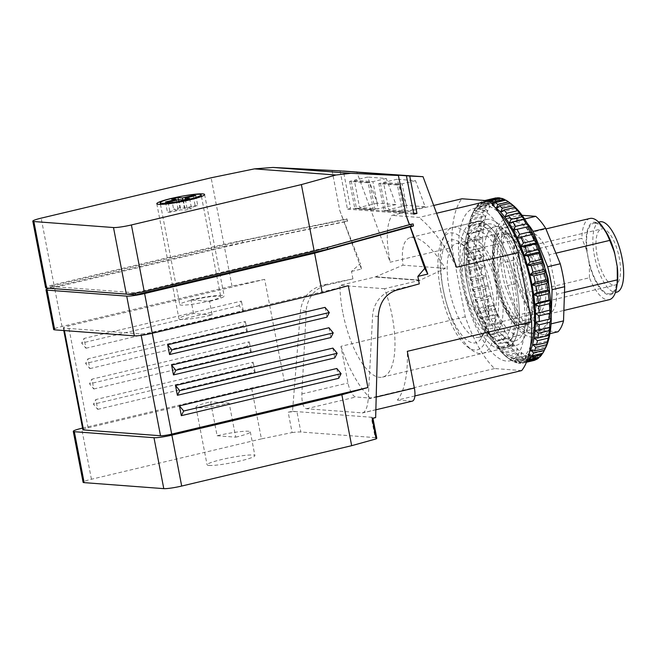 <?xml version="1.0" encoding="UTF-8"?>
<svg xmlns="http://www.w3.org/2000/svg" width="656" height="656" viewBox="0 0 656 656"><rect width="100%" height="100%" fill="white"/><g stroke="black" fill="none" stroke-linecap="round" stroke-linejoin="round"><path stroke-width="0.49" stroke-dasharray="3.28 2.46" d="M342.768 312.338A64.69 23.747 76.6 0 1 339.939 285.36L375.568 276.898A64.69 23.747 76.6 0 1 375.568 276.791L402.981 265.188C401.103 248.878 403.612 239.645 410.517 237.48C420.16 236.431 431.763 246.73 445.334 268.378L420.102 280.145A64.69 23.747 76.6 0 1 420.143 280.26L384.506 288.722A64.69 23.747 76.6 0 1 392.14 316.061A64.69 23.747 76.6 0 1 382.399 377.143A64.69 23.747 76.6 0 1 342.768 312.338M467.105 282.818A64.69 23.747 76.6 0 1 476.846 221.736A64.69 23.747 76.6 0 1 516.477 286.541A64.69 23.747 76.6 0 1 506.735 347.614A64.69 23.747 76.6 0 1 467.105 282.818M193.586 313.527L190.97 299.948L192.298 300.046A20.869 2.255 -10.9 0 0 179.769 304.589A20.869 2.255 -10.9 0 0 208.223 301.243L209.551 301.342L212.167 314.929A24.346 2.632 169.1 0 1 180.843 319.456A24.346 2.632 169.1 0 1 178.965 318.832A24.346 2.632 169.1 0 1 193.586 313.527L212.167 314.929M235.709 437.158A24.346 2.632 -10.9 0 0 250.321 431.853A24.346 2.632 -10.9 0 0 248.452 431.23A24.346 2.632 -10.9 0 0 217.12 435.756L210.584 401.808A24.346 2.632 -10.9 0 0 195.972 407.114A24.346 2.632 -10.9 0 0 197.841 407.737A24.346 2.632 -10.9 0 0 229.165 403.202L235.709 437.158L217.12 435.756M208.961 465.457A24.346 2.632 -10.9 0 0 235.971 461.898A24.346 2.632 -10.9 0 0 254.897 455.625A24.346 2.632 -10.9 0 0 253.027 454.993A24.346 2.632 -10.9 0 0 226.008 458.552A24.346 2.632 -10.9 0 0 207.083 464.833A24.346 2.632 -10.9 0 0 208.961 465.457M190.97 299.948A24.346 2.632 169.1 0 1 222.294 295.413A24.346 2.632 169.1 0 1 224.172 296.045A24.346 2.632 169.1 0 1 209.551 301.342M97.703 409.36L255.086 371.985L250.83 366.835L253.2 362.186L95.817 399.561L97.703 409.36L93.439 404.211L95.817 399.561M250.83 366.835L93.439 404.211M93.783 388.992L251.166 351.616L246.902 346.466L249.28 341.809L91.889 379.184L93.783 388.992L89.519 383.834L91.889 379.184M246.902 346.466L89.519 383.834M89.856 368.615L247.246 331.239L242.982 326.089L245.352 321.44L87.97 358.816L89.856 368.615L85.592 363.465L87.97 358.816M242.982 326.089L85.592 363.465M85.936 348.246L243.319 310.87L239.055 305.721L241.433 301.071L84.05 338.439L85.936 348.246L81.672 343.096L84.05 338.439M239.055 305.721L81.672 343.096M336.815 368.492L338.709 378.291M332.895 348.115L334.781 357.922M328.976 327.746L330.862 337.545M325.048 307.369L326.934 317.176M243.319 310.87L241.433 301.071M247.246 331.239L245.352 321.44M251.166 351.616L249.28 341.809M229.165 403.202L210.584 401.808M255.086 371.985L253.2 362.186M192.298 300.046L208.223 301.243A20.869 2.255 169.1 0 0 220.752 296.701A20.869 2.255 169.1 0 0 192.298 300.046M82.869 429.713A8.692 0.943 169.1 0 1 88.093 427.819L284.286 381.234L264.671 279.366L68.478 325.958A8.692 0.943 -10.9 0 0 63.255 327.852A8.692 0.943 -10.9 0 0 63.927 328.082L140.909 333.879A8.692 0.943 -10.9 0 0 152.094 332.264L348.287 285.672M264.671 279.366L231.986 286.09L62.008 326.458A13.915 1.501 -10.9 0 0 53.661 329.492M82.558 428.097L251.601 387.958L284.286 381.234M231.986 286.09L224.336 246.369L344.121 221.728L360.39 263.548L351.493 271.404L352.928 278.866L323.711 284.876C310.19 288.517 302.457 297.086 300.514 310.575L292.519 411.304L288.173 412.198L292.1 432.575L261.408 438.889L251.601 387.958M48.872 288.246A13.915 1.501 169.1 0 1 54.358 286.729L224.336 246.369M187.083 208.321L197.784 205.779L195.127 205.582L184.426 208.124L179.916 207.78L173.619 209.28L178.129 209.617L167.428 212.159L170.084 212.355L180.785 209.813L185.295 210.158L191.593 208.665L187.083 208.321L185.377 199.49M195.824 195.595L197.784 205.779M193.323 196.185L195.127 205.582M182.852 199.932L184.426 208.124M178.366 199.744L179.916 207.78M171.659 199.088L173.619 209.28M176.325 200.228L178.129 209.617M165.468 201.974L167.428 212.159M168.125 202.171L170.084 212.355M178.826 199.629L180.785 209.813M183.336 199.973L185.295 210.158M189.633 198.473L191.593 208.665M50.717 288.427L242.728 242.827L347.631 221.252L346.745 218.907L223.942 244.327L53.964 284.696A13.915 1.501 -10.9 0 0 45.617 287.722M344.121 221.728L347.139 220.941M413.108 223.909L410.886 224.016L327.278 247.197L135.267 292.797L50.323 286.393L242.335 240.793L347.245 219.211L347.631 221.252M347.245 219.211L346.745 218.907M135.267 292.797L135.357 293.257M50.323 286.393L50.709 288.386M242.335 240.793L242.728 242.827M332.059 170.486L339.775 210.543L343.186 219.752M340.07 170.88L347.442 209.157L350.591 208.403L343.408 171.134M521.668 370.583L494.599 368.541A93.906 34.473 76.6 0 1 465.276 316.799L451.943 247.55L390.205 262.211L356.675 171.692M465.276 316.799L340.94 346.327L348 383.006A13.915 5.109 -103.4 0 0 355.929 396.987L370.263 398.069A93.906 34.473 -103.4 0 1 340.94 346.327M352.928 278.866L326.68 285.098A27.823 25.707 94.3 0 0 306.229 311.01L301.858 393.961C301.719 402.702 303.236 407.63 306.409 408.745L362.776 412.895C365.745 411.542 367.557 406.9 368.221 398.963L372.592 316.012A27.823 25.707 -85.7 0 1 393.042 290.1L419.291 283.868M343.908 221.712L361.44 269.042L351.493 271.404M339.775 210.543L343.359 219.768M361.44 269.042L360.39 263.548M223.942 244.327L211.125 177.784M261.408 438.889L91.43 479.249A13.915 1.501 -10.9 0 0 83.082 482.283M380.373 183.196L385.605 210.363L404.186 211.757L398.955 184.598L380.373 183.196L378.799 183.573L397.38 184.967L402.612 212.134L384.031 210.732L378.799 183.573M398.955 184.598L397.38 184.967M383.522 182.45L402.103 183.852L407.335 211.011L388.754 209.608L383.522 182.45L396.905 179.268L406.572 205.377L425.154 206.779L415.486 180.671L396.905 179.268M415.486 180.671L402.103 183.852M404.186 211.757L402.612 212.134M425.154 206.779L407.335 211.011M385.605 210.363L384.031 210.732M406.572 205.377L388.754 209.608M351.173 180.99L356.405 208.157L374.986 209.559L369.754 182.393L351.173 180.99L349.599 181.368L368.18 182.77L373.412 209.928L354.83 208.534L349.599 181.368M369.754 182.393L368.18 182.77M354.322 180.244L372.903 181.646L378.135 208.813L359.554 207.411L354.322 180.244L367.704 177.071L377.372 203.18L395.953 204.582L386.286 178.473L367.704 177.071M386.286 178.473L372.903 181.646M374.986 209.559L373.412 209.928M395.953 204.582L378.135 208.813M356.405 208.157L354.83 208.534M377.372 203.18L359.554 207.411M413.616 213.159L350.591 208.403M413.805 214.159L347.442 209.157M433.698 205.467L391.96 215.381C386.359 224.336 385.777 239.948 390.205 262.211M451.943 247.55A93.906 34.473 76.6 0 1 461.906 198.768M436.584 213.257L419.028 217.423L391.96 215.381M456.568 267.213C444.292 244.36 431.779 227.763 419.028 217.423M494.599 368.541L370.263 398.069M414.887 395.937L397.339 400.103A93.906 34.473 -103.4 0 0 407.302 351.329M420.143 280.26L375.568 276.898M375.568 276.791L420.102 280.145M419.578 280.391L375.011 277.029M419.569 280.399L374.994 277.037L419.561 280.391M397.339 400.103L411.673 401.185A13.915 5.109 -103.4 0 0 412.271 401.144M384.506 288.722L339.939 285.36M445.334 268.378L402.981 265.188M372.198 418.536A20.869 2.255 -10.9 0 0 372.862 417.782A20.869 2.255 -10.9 0 0 371.255 417.241L375.658 417.577M292.1 432.575A20.869 2.255 169.1 0 1 300.85 432.009L375.175 437.618L371.255 417.241L296.93 411.64A20.869 2.255 -10.9 0 0 288.173 412.198M292.519 411.304L296.93 411.64L300.85 432.009M375.175 437.618A20.869 2.255 169.1 0 1 376.782 438.151M442.989 288.542A64.69 23.747 -103.4 0 0 472.295 350.402A64.69 23.747 -103.4 0 0 482.627 353.346A64.69 23.747 -103.4 0 0 492.361 292.264A64.69 23.747 -103.4 0 0 452.73 227.46A64.69 23.747 -103.4 0 0 444.825 234.733A64.69 23.747 -103.4 0 0 442.989 288.542M440.553 289.673A60.032 22.042 -103.4 0 0 467.744 347.081A60.032 22.042 -103.4 0 0 486.367 293.134A60.032 22.042 -103.4 0 0 442.251 239.743A60.032 22.042 -103.4 0 0 440.553 289.673M462.882 283.818A64.69 23.747 -103.4 0 0 502.521 348.623A64.69 23.747 -103.4 0 0 510.425 341.341A64.69 23.747 -103.4 0 0 512.254 287.541A64.69 23.747 -103.4 0 0 482.955 225.68A64.69 23.747 -103.4 0 0 472.623 222.737A64.69 23.747 -103.4 0 0 462.882 283.818M468.884 282.949A60.032 22.042 -103.4 0 0 505.661 343.08A60.032 22.042 -103.4 0 0 512.992 336.331A60.032 22.042 -103.4 0 0 514.698 286.401A60.032 22.042 -103.4 0 0 487.506 229.001A60.032 22.042 -103.4 0 0 477.921 226.271A60.032 22.042 -103.4 0 0 468.884 282.949M478.322 280.702A60.032 22.042 -103.4 0 0 515.099 340.841A60.032 22.042 -103.4 0 0 524.144 284.163A60.032 22.042 -103.4 0 0 487.359 224.024A60.032 22.042 -103.4 0 0 478.322 280.702M531.147 281.088A48.208 17.696 -103.4 0 0 501.619 232.798A48.208 17.696 -103.4 0 0 495.723 238.218A48.208 17.696 -103.4 0 0 494.353 278.308A48.208 17.696 -103.4 0 0 516.19 324.408A48.208 17.696 -103.4 0 0 523.89 326.598A48.208 17.696 -103.4 0 0 531.147 281.088M537.149 280.219A52.865 19.409 -103.4 0 0 498.298 233.208A52.865 19.409 -103.4 0 0 496.797 277.176A52.865 19.409 -103.4 0 0 520.741 327.729A52.865 19.409 -103.4 0 0 537.149 280.219M486.071 291.789A48.208 17.696 -103.4 0 0 464.243 245.697A48.208 17.696 -103.4 0 0 456.543 243.499A48.208 17.696 -103.4 0 0 449.278 289.017A48.208 17.696 -103.4 0 0 478.814 337.307A48.208 17.696 -103.4 0 0 484.71 331.887A48.208 17.696 -103.4 0 0 486.071 291.789M483.636 292.92A52.865 19.409 -103.4 0 0 459.692 242.376A52.865 19.409 -103.4 0 0 443.284 289.878A52.865 19.409 -103.4 0 0 482.135 336.897A52.865 19.409 -103.4 0 0 483.636 292.92M530.556 345.933A78.261 28.733 76.6 0 1 519.314 358.57A78.261 28.733 76.6 0 1 515.944 358.832A78.261 28.733 76.6 0 1 472.279 284.63A78.261 28.733 76.6 0 1 483.152 206.296A78.261 28.733 76.6 0 1 486.522 206.041A78.261 28.733 76.6 0 1 498.872 212.536M477.076 208.28A78.261 28.733 76.6 0 1 520.749 282.482A78.261 28.733 76.6 0 1 509.868 360.816A78.261 28.733 76.6 0 1 506.498 361.071A78.261 28.733 76.6 0 1 462.833 286.869A78.261 28.733 76.6 0 1 473.706 208.534A78.261 28.733 76.6 0 1 477.076 208.28M479.626 221.523A64.69 23.747 -103.4 0 0 476.846 221.736A64.69 23.747 -103.4 0 0 467.851 286.492A64.69 23.747 -103.4 0 0 503.947 347.828A64.69 23.747 -103.4 0 0 506.735 347.614A64.69 23.747 -103.4 0 0 515.723 282.859A64.69 23.747 -103.4 0 0 479.626 221.523M489.073 219.276A64.69 23.747 -103.4 0 0 486.285 219.489A64.69 23.747 -103.4 0 0 477.297 284.253A64.69 23.747 -103.4 0 0 513.394 345.589A64.69 23.747 -103.4 0 0 516.182 345.376A64.69 23.747 -103.4 0 0 525.169 280.62A64.69 23.747 -103.4 0 0 489.073 219.276M494.829 207.14A80.696 29.627 -103.4 0 0 492.098 205.492A80.696 29.627 -103.4 0 0 488.023 203.959A80.696 29.627 -103.4 0 0 484.161 203.672A80.696 29.627 -103.4 0 0 480.561 204.623A80.696 29.627 -103.4 0 0 477.289 206.796A80.696 29.627 -103.4 0 0 474.395 210.166A80.696 29.627 -103.4 0 0 472.73 212.995A80.696 29.627 -103.4 0 0 471.926 214.676A80.696 29.627 -103.4 0 0 469.917 220.26A80.696 29.627 -103.4 0 0 468.4 226.82A80.696 29.627 -103.4 0 0 467.408 234.258A80.696 29.627 -103.4 0 0 466.941 242.449A80.696 29.627 -103.4 0 0 467.015 251.281A80.696 29.627 -103.4 0 0 467.638 260.596A80.696 29.627 -103.4 0 0 468.786 270.256A80.696 29.627 -103.4 0 0 470.442 280.112A80.696 29.627 -103.4 0 0 472.582 290.001A80.696 29.627 -103.4 0 0 475.182 299.776A80.696 29.627 -103.4 0 0 478.183 309.271A80.696 29.627 -103.4 0 0 481.553 318.349A80.696 29.627 -103.4 0 0 485.235 326.86A80.696 29.627 -103.4 0 0 489.171 334.667A80.696 29.627 -103.4 0 0 493.296 341.645A80.696 29.627 -103.4 0 0 497.543 347.696A80.696 29.627 -103.4 0 0 501.848 352.723A80.696 29.627 -103.4 0 0 506.145 356.634A80.696 29.627 -103.4 0 0 506.99 357.274A80.696 29.627 -103.4 0 0 510.36 359.373A80.696 29.627 -103.4 0 0 514.435 360.907A80.696 29.627 -103.4 0 0 518.306 361.194A80.696 29.627 -103.4 0 0 521.905 360.242A80.696 29.627 -103.4 0 0 525.177 358.069A80.696 29.627 -103.4 0 0 528.072 354.699A80.696 29.627 -103.4 0 0 529.367 352.567M489.999 201.786L488.023 203.959L489.335 200.506M488.023 203.959L503.767 200.228L501.553 198.309M500.881 198.473L503.767 200.228A80.696 29.627 -103.4 0 0 499.897 199.932L497.51 197.776M492.845 204.795L492.098 205.492L492.517 204.426M492.098 205.492L507.842 201.753L505.801 200.129M505.53 200.195L507.842 201.753A80.696 29.627 -103.4 0 0 503.767 200.228M496.321 208.231L512.057 204.5M500.618 212.15L516.354 208.411M504.923 217.169L520.659 213.43M509.171 223.22L524.907 219.481M513.295 230.199L529.031 226.468M535.526 322.416L551.261 318.677M535.058 330.616L550.802 326.877M534.066 338.053L549.802 334.314M532.549 344.605L548.285 340.874M530.54 350.189L546.276 346.45M528.72 355.281L528.072 354.699L528.81 354.912M528.072 354.699L543.808 350.96L542.504 353.33M542.717 353.281L543.808 350.96A80.696 29.627 -103.4 0 0 545.472 348.131M527.285 360.005L525.177 358.069L527.629 358.988M525.177 358.069L540.913 354.33L539.191 357.135M539.806 356.987L540.913 354.33A80.696 29.627 -103.4 0 0 543.808 350.96M526.489 362.128L524.472 362.612L521.905 360.242L525.784 362.014L526.612 361.817M521.905 360.242L537.641 356.511L535.173 360.07M536.485 359.472L537.641 356.511A80.696 29.627 -103.4 0 0 540.913 354.33M518.306 361.194L522.119 363.227L532.82 360.685L534.041 357.463L531.393 360.816L520.692 363.358L518.306 361.194L534.041 357.463A80.696 29.627 -103.4 0 0 537.641 356.511M514.435 360.907L518.166 363.162L528.867 360.62L530.179 357.167L527.35 360.275L516.649 362.817L514.435 360.907L530.179 357.167A80.696 29.627 -103.4 0 0 534.041 357.463M510.36 359.373L513.984 361.817L524.685 359.275L526.104 355.642L523.103 358.463L512.402 361.005L510.36 359.373L526.104 355.642A80.696 29.627 -103.4 0 0 530.179 357.167M506.145 356.634L509.646 359.209L520.347 356.667L521.881 352.895L518.716 355.396L508.015 357.938L506.145 356.634L521.881 352.895A80.696 29.627 -103.4 0 0 526.104 355.642M501.848 352.723L505.21 355.38L515.911 352.838L517.584 348.984L514.263 351.132L503.562 353.674L501.848 352.723L517.584 348.984A80.696 29.627 -103.4 0 0 521.881 352.895M497.543 347.696L500.749 350.394L511.45 347.852L513.279 343.965L509.819 345.737L499.118 348.279L497.543 347.696L513.279 343.965A80.696 29.627 -103.4 0 0 517.584 348.984M493.296 341.645L496.338 344.318L507.039 341.784L509.031 337.914L494.739 341.833L493.296 341.645L509.031 337.914A80.696 29.627 -103.4 0 0 513.279 343.965M489.171 334.667L492.049 337.266L502.75 334.724L504.907 330.927L489.171 334.667L504.907 330.927A80.696 29.627 -103.4 0 0 509.031 337.914M485.235 326.86L487.933 329.337L498.642 326.795L500.979 323.121L485.235 326.86L500.979 323.121A80.696 29.627 -103.4 0 0 504.907 330.927M481.553 318.349L484.079 320.661L494.78 318.119L497.297 314.609L493.427 314.757L482.726 317.299L481.553 318.349L497.297 314.609A80.696 29.627 -103.4 0 0 500.979 323.121M478.183 309.271L480.528 311.37L491.229 308.828L493.927 305.532L490.007 305.278L479.306 307.82L478.183 309.271L493.927 305.532A80.696 29.627 -103.4 0 0 497.297 314.609M475.182 299.776L477.338 301.612L488.048 299.07L490.918 296.036L486.973 295.389L476.272 297.931L475.182 299.776L490.918 296.036A80.696 29.627 -103.4 0 0 493.927 305.532M472.582 290.001L474.575 291.543L485.276 289.001L488.326 286.262L484.374 285.245L473.673 287.787L472.582 290.001L488.326 286.262A80.696 29.627 -103.4 0 0 490.918 296.036M470.442 280.112L472.271 281.317L482.972 278.784L486.178 276.373L482.242 275.003L471.541 277.545L470.442 280.112L486.178 276.373A80.696 29.627 -103.4 0 0 488.326 286.262M468.786 270.256L470.459 271.108L481.16 268.566L484.522 266.516L480.627 264.835L469.926 267.377L468.786 270.256L484.522 266.516A80.696 29.627 -103.4 0 0 486.178 276.373M467.638 260.596L469.171 261.063L479.872 258.521L483.374 256.857L479.536 254.897L468.835 257.439L467.638 260.596L483.374 256.857A80.696 29.627 -103.4 0 0 484.522 266.516M467.015 251.281L482.759 247.542L479.003 245.336L468.302 247.878L467.015 251.281L482.759 247.542A80.696 29.627 -103.4 0 0 483.374 256.857M466.941 242.449L482.677 238.71L479.028 236.316L468.327 238.858L466.941 242.449L482.677 238.71A80.696 29.627 -103.4 0 0 482.759 247.542M467.408 234.258L468.63 233.503L483.144 230.518L479.61 227.976L468.909 230.51L467.408 234.258L483.144 230.518A80.696 29.627 -103.4 0 0 482.677 238.71M468.4 226.82L469.557 225.656L480.258 223.114L484.144 223.081L480.741 220.441L470.04 222.983L468.4 226.82L484.144 223.081A80.696 29.627 -103.4 0 0 483.144 230.518M469.917 220.26L471.024 218.694L481.725 216.152L485.653 216.521L482.406 213.831L471.697 216.373L469.917 220.26L485.653 216.521A80.696 29.627 -103.4 0 0 484.144 223.081M471.926 214.676L473.017 212.724L483.718 210.191L487.662 210.945L484.571 208.255L473.87 210.797L471.926 214.676L487.662 210.945A80.696 29.627 -103.4 0 0 485.653 216.521M474.395 210.166L475.485 207.854L486.186 205.312L490.139 206.435L487.211 203.803L476.51 206.345L474.395 210.166L490.139 206.435A80.696 29.627 -103.4 0 0 487.662 210.945M477.289 206.796L478.404 204.147L489.105 201.605L493.025 203.065L490.278 200.539L479.577 203.081L477.289 206.796L493.025 203.065A80.696 29.627 -103.4 0 0 490.139 206.435M480.561 204.623L481.717 201.663L492.418 199.121L496.297 200.884L493.73 198.522L483.029 201.064L480.561 204.623L496.297 200.884A80.696 29.627 -103.4 0 0 493.025 203.065M486.809 200.318L484.161 203.672L485.383 200.441M484.161 203.672L499.897 199.932A80.696 29.627 -103.4 0 0 496.297 200.884M496.084 197.899L499.897 199.932M513.984 361.817A83.476 30.643 -103.4 0 0 516.649 362.817M518.166 363.162A83.476 30.643 -103.4 0 0 520.692 363.358M509.646 359.209A83.476 30.643 -103.4 0 0 509.704 359.25A83.476 30.643 -103.4 0 0 512.402 361.005M522.119 363.227A83.476 30.643 -103.4 0 0 523.037 363.055A83.476 30.643 -103.4 0 0 524.472 362.612M505.21 355.38A83.476 30.643 -103.4 0 0 508.015 357.938M525.784 362.014A83.476 30.643 -103.4 0 0 526.76 361.431M500.749 350.394A83.476 30.643 -103.4 0 0 503.562 353.674M496.338 344.318A83.476 30.643 -103.4 0 0 499.118 348.279M492.049 337.266A83.476 30.643 -103.4 0 0 494.739 341.833M487.933 329.337A83.476 30.643 -103.4 0 0 490.508 334.437M484.079 320.661A83.476 30.643 -103.4 0 0 486.481 326.221M480.528 311.37A83.476 30.643 -103.4 0 0 482.726 317.299M477.338 301.612A83.476 30.643 -103.4 0 0 479.306 307.82M474.575 291.543A83.476 30.643 -103.4 0 0 476.272 297.931M472.271 281.317A83.476 30.643 -103.4 0 0 473.673 287.787M470.459 271.108A83.476 30.643 -103.4 0 0 471.541 277.545M469.171 261.063A83.476 30.643 -103.4 0 0 469.926 267.377M468.433 251.346A83.476 30.643 -103.4 0 0 468.835 257.439M468.253 242.113A83.476 30.643 -103.4 0 0 468.302 247.878M468.63 233.503A83.476 30.643 -103.4 0 0 468.327 238.858M469.557 225.656A83.476 30.643 -103.4 0 0 468.909 230.51M471.024 218.694A83.476 30.643 -103.4 0 0 470.04 222.983M473.017 212.724A83.476 30.643 -103.4 0 0 471.697 216.373M475.485 207.854A83.476 30.643 -103.4 0 0 474.263 210.01A83.476 30.643 -103.4 0 0 473.87 210.797M478.404 204.147A83.476 30.643 -103.4 0 0 476.51 206.345M481.717 201.663A83.476 30.643 -103.4 0 0 479.577 203.081M484.973 200.506A83.476 30.643 -103.4 0 0 484.464 200.621A83.476 30.643 -103.4 0 0 483.029 201.064M524.685 359.275A83.476 30.643 -103.4 0 0 527.35 360.275M528.867 360.62A83.476 30.643 -103.4 0 0 531.393 360.816M520.347 356.667A83.476 30.643 -103.4 0 0 523.103 358.463M532.82 360.685A83.476 30.643 -103.4 0 0 533.738 360.513M515.911 352.838A83.476 30.643 -103.4 0 0 518.716 355.396M511.45 347.852A83.476 30.643 -103.4 0 0 514.263 351.132M507.039 341.784A83.476 30.643 -103.4 0 0 509.819 345.737M502.75 334.724A83.476 30.643 -103.4 0 0 505.44 339.291M498.642 326.795A83.476 30.643 -103.4 0 0 501.209 331.895M494.78 318.119A83.476 30.643 -103.4 0 0 497.182 323.679M491.229 308.828A83.476 30.643 -103.4 0 0 493.427 314.757M488.048 299.07A83.476 30.643 -103.4 0 0 490.007 305.278M485.276 289.001A83.476 30.643 -103.4 0 0 486.973 295.389M482.972 278.784A83.476 30.643 -103.4 0 0 484.374 285.245M481.16 268.566A83.476 30.643 -103.4 0 0 482.242 275.003M479.872 258.521A83.476 30.643 -103.4 0 0 480.627 264.835M479.134 248.804A83.476 30.643 -103.4 0 0 479.536 254.897M478.954 239.571A83.476 30.643 -103.4 0 0 479.003 245.336M479.331 230.961A83.476 30.643 -103.4 0 0 479.028 236.316M480.258 223.114A83.476 30.643 -103.4 0 0 479.61 227.976M481.725 216.152A83.476 30.643 -103.4 0 0 480.741 220.441M483.718 210.191A83.476 30.643 -103.4 0 0 482.406 213.831M486.186 205.312A83.476 30.643 -103.4 0 0 484.571 208.255M489.105 201.605A83.476 30.643 -103.4 0 0 487.211 203.803M492.418 199.121A83.476 30.643 -103.4 0 0 490.278 200.539M495.165 198.079A83.476 30.643 -103.4 0 0 493.73 198.522M511.213 203.86A80.696 29.627 -103.4 0 0 507.842 201.753M505.177 274.856A55.653 20.426 -103.4 0 0 536.879 330.78A55.653 20.426 -103.4 0 0 547.653 278.054A55.653 20.426 -103.4 0 0 515.952 222.13A55.653 20.426 -103.4 0 0 505.177 274.856M467.211 299.341L476.576 313.765L495.46 309.279C498.691 284.048 496.272 271.469 484.03 249.911L465.137 254.397L461.906 271.814L467.211 299.341A48.692 17.876 -103.4 0 0 485.817 332.075A48.692 17.876 -103.4 0 0 491.5 334.453A48.692 17.876 -103.4 0 0 502.783 302.022L497.478 274.495L500.708 257.078L519.593 252.593C531.844 274.151 534.263 286.729 531.032 311.969L512.139 316.446L502.783 302.022M476.576 313.765A55.653 20.426 -103.4 0 0 492.607 337.036A55.653 20.426 -103.4 0 0 499.101 339.751A55.653 20.426 -103.4 0 0 501.496 339.57A55.653 20.426 -103.4 0 0 512.139 316.446M495.46 309.279A55.653 20.426 -103.4 0 0 517.986 335.265A55.653 20.426 -103.4 0 0 520.388 335.085A55.653 20.426 -103.4 0 0 529.351 322.998A55.653 20.426 -103.4 0 0 531.032 311.969M504.784 234.364A46.256 16.982 -103.4 0 0 502.791 234.52A46.256 16.982 -103.4 0 0 496.362 280.825A46.256 16.982 -103.4 0 0 522.176 324.687A46.256 16.982 -103.4 0 0 524.169 324.531A46.256 16.982 -103.4 0 0 531.622 314.486A46.256 16.982 -103.4 0 0 513.96 240.137A46.256 16.982 -103.4 0 0 504.784 234.364M519.593 252.593A55.653 20.426 -103.4 0 0 508.113 233.552A55.653 20.426 -103.4 0 0 497.068 226.615A55.653 20.426 -103.4 0 0 494.673 226.796A55.653 20.426 -103.4 0 0 484.03 249.911M508.277 233.536A46.256 16.982 -103.4 0 0 506.284 233.692A46.256 16.982 -103.4 0 0 499.856 279.997A46.256 16.982 -103.4 0 0 525.669 323.851A46.256 16.982 -103.4 0 0 527.662 323.703A46.256 16.982 -103.4 0 0 534.091 277.398A46.256 16.982 -103.4 0 0 508.277 233.536M599.896 221.826A36.17 13.276 -103.4 0 0 594.869 258.038A36.17 13.276 -103.4 0 0 615.057 292.33A36.17 13.276 -103.4 0 0 616.615 292.215M595.156 223.204A36.17 13.276 -103.4 0 0 593.606 223.319A36.17 13.276 -103.4 0 0 588.571 259.53A36.17 13.276 -103.4 0 0 608.76 293.822A36.17 13.276 -103.4 0 0 610.318 293.708A36.17 13.276 -103.4 0 0 615.344 257.496A36.17 13.276 -103.4 0 0 595.156 223.204M534.993 303.884A28.872 10.594 -103.4 0 0 536.231 303.794A28.872 10.594 -103.4 0 0 540.241 274.897A28.872 10.594 -103.4 0 0 524.136 247.525A28.872 10.594 -103.4 0 0 522.889 247.615A28.872 10.594 -103.4 0 0 518.88 276.52A28.872 10.594 -103.4 0 0 534.993 303.884M613.68 285.204A28.872 10.594 -103.4 0 0 614.926 285.106A28.872 10.594 -103.4 0 0 618.936 256.209A28.872 10.594 -103.4 0 0 602.831 228.837A28.872 10.594 -103.4 0 0 601.585 228.936A28.872 10.594 -103.4 0 0 597.575 257.833A28.872 10.594 -103.4 0 0 613.68 285.204M489.54 324.269A38.261 14.047 -103.4 0 0 491.188 324.146A38.261 14.047 -103.4 0 0 496.502 285.844A38.261 14.047 -103.4 0 0 475.157 249.567A38.261 14.047 -103.4 0 0 473.509 249.698A38.261 14.047 -103.4 0 0 468.187 287.992A38.261 14.047 -103.4 0 0 489.54 324.269M536.756 313.051A38.261 14.047 -103.4 0 0 538.404 312.928A38.261 14.047 -103.4 0 0 543.717 274.634A38.261 14.047 -103.4 0 0 522.373 238.358A38.261 14.047 -103.4 0 0 520.725 238.481A38.261 14.047 -103.4 0 0 515.403 276.783A38.261 14.047 -103.4 0 0 536.756 313.051M589.957 218.464A41.738 15.326 -103.4 0 0 581.864 238.3L521.274 252.691L528.867 292.141A41.738 15.326 -103.4 0 0 546.85 314.208A41.738 15.326 -103.4 0 0 548.646 314.068A41.738 15.326 -103.4 0 0 556.739 294.241L549.146 254.79L555.911 253.183M528.867 292.141L589.457 277.75A41.738 15.326 -103.4 0 0 607.44 299.817A41.738 15.326 -103.4 0 0 609.244 299.685M549.146 254.79A41.738 15.326 -103.4 0 0 531.155 232.716A41.738 15.326 -103.4 0 0 529.359 232.855A41.738 15.326 -103.4 0 0 521.274 252.691M589.457 277.75L589.367 264.458A37.22 13.661 -103.4 0 0 608.957 294.847A37.22 13.661 -103.4 0 0 617.321 282.785M604.775 229.928A37.22 13.661 -103.4 0 0 594.959 222.187A37.22 13.661 -103.4 0 0 586.677 250.469L581.864 238.3M500.708 257.078A55.653 20.426 -103.4 0 0 478.183 231.101A55.653 20.426 -103.4 0 0 475.78 231.281A55.653 20.426 -103.4 0 0 468.983 237.538A55.653 20.426 -103.4 0 0 465.137 254.397M497.478 274.495A48.692 17.876 -103.4 0 0 473.189 239.383A48.692 17.876 -103.4 0 0 465.145 245.016A48.692 17.876 -103.4 0 0 461.906 271.814M564.488 292.404L556.739 294.241M589.367 264.458L586.677 250.469M557.969 331.78L542.266 330.591L529.679 333.584L545.382 334.765L549.908 333.691M532.295 318.545L517.748 283.162L505.153 286.147L519.708 321.53L532.295 318.545A62.607 22.985 -103.4 0 0 542.266 330.591M513.328 260.227L514.484 226.033L501.889 229.018L500.741 263.22L513.328 260.227A62.607 22.985 -103.4 0 0 517.748 283.162M524.587 218.981L523.152 219.325L507.449 218.136L520.036 215.152A62.607 22.985 -103.4 0 0 514.484 226.033M520.036 215.152L522.061 215.299M551.04 323.867L551.286 313.593M527.334 223.442A62.607 22.985 -103.4 0 0 523.152 219.325M507.449 218.136A62.607 22.985 -103.4 0 0 501.889 229.018M500.741 263.22A62.607 22.985 -103.4 0 0 505.153 286.147M519.708 321.53A62.607 22.985 -103.4 0 0 529.679 333.584M545.382 334.765A62.607 22.985 -103.4 0 0 550.933 323.884M88.093 427.819L68.478 325.958M152.282 333.256L152.094 332.264M64.403 330.575L63.927 328.082M141.188 335.347L140.909 333.879M62.008 326.458L54.358 286.729M301.858 393.961L348 383.006M53.964 284.696L41.156 218.145M91.43 479.249L81.623 428.319M362.153 412.944L411.673 401.185M306.409 408.745L355.929 396.987M326.68 285.098L323.711 284.876M396.003 290.329L393.042 290.1M368.221 398.963L376.2 397.069M378.307 316.438L372.592 316.012M306.229 311.01L300.514 310.575M506.506 224.368A55.653 20.426 -103.4 0 0 495.731 277.094A55.653 20.426 -103.4 0 0 527.432 333.018A55.653 20.426 -103.4 0 0 538.207 280.301A55.653 20.426 -103.4 0 0 506.506 224.368M410.517 237.48L486.285 219.489M160.474 204.401L179.769 304.589M250.321 431.853L254.897 455.625M204.615 194.52L224.172 296.045M156.8 203.729L178.965 318.832M195.972 407.114L207.083 464.833M63.255 327.852L63.771 330.526M201.458 196.505L220.752 296.701M382.399 377.143L516.182 345.376M375.863 409.787L362.776 412.895M372.862 417.782L372.961 418.323M467.744 347.081L472.295 350.402M482.627 353.346L502.521 348.623M512.992 336.331L510.425 341.341M505.661 343.08L515.099 340.841M495.723 238.218L498.298 233.208M456.543 243.499L501.619 232.798M464.243 245.697L459.692 242.376M509.868 360.816L519.314 358.57M473.706 208.534L483.152 206.296M506.99 357.274L509.704 359.25M472.73 212.995L474.263 210.01M523.037 363.055L526.44 362.243M484.464 200.621L484.932 200.506M484.71 331.887L482.135 336.897M478.814 337.307L523.89 326.598M516.19 324.408L520.741 327.729M477.921 226.271L487.359 224.024M487.506 229.001L482.955 225.68M452.73 227.46L472.623 222.737M442.251 239.743L444.825 234.733M537.239 244.286L533.763 237.562L525.448 225.926L516.157 219.129L507.629 218.358C494.05 220.76 489.319 247.599 495.337 276.963C498.396 292.461 503.16 306.008 509.622 317.586L517.937 329.222C524.177 335.667 530.114 338.193 535.755 336.799L543.02 332.272L548.268 322.014L550.458 307.894L550.548 300.317M485.817 332.075L492.607 337.036M502.791 234.52L506.284 233.692M593.606 223.319L598.674 222.113M536.231 303.794L614.926 285.106M491.188 324.146L538.404 312.928M529.359 232.855L545.931 228.919M475.78 231.281L494.673 226.796M465.145 245.016L468.983 237.538M548.646 314.068L563.881 310.452M473.509 249.698L520.725 238.481M522.889 247.615L601.585 228.936M610.318 293.708L615.394 292.502M524.169 324.531L527.662 323.703M513.96 240.137L508.113 233.552M531.622 314.486L529.351 322.998M501.496 339.57L520.388 335.085"/><path stroke-width="0.98" d="M188.608 199.383A20.869 2.255 169.1 0 1 160.154 202.729A20.869 2.255 169.1 0 1 172.684 198.186A20.869 2.255 169.1 0 1 201.138 194.84A20.869 2.255 169.1 0 1 188.608 199.383M158.678 204.352A24.346 2.632 -10.9 0 0 185.697 200.793A24.346 2.632 -10.9 0 0 204.615 194.52A24.346 2.632 -10.9 0 0 202.745 193.889A24.346 2.632 -10.9 0 0 175.726 197.448A24.346 2.632 -10.9 0 0 156.8 203.729A24.346 2.632 -10.9 0 0 158.678 204.352M167.665 344.744L325.048 307.369L329.312 312.527L326.934 317.176L169.551 354.552L167.665 344.744L171.921 349.894L169.551 354.552M329.312 312.527L171.921 349.894M171.585 365.121L328.976 327.746L333.232 332.895L330.862 337.545L173.471 374.92L171.585 365.121L175.849 370.271L173.471 374.92M333.232 332.895L175.849 370.271M175.513 385.49L332.895 348.115L337.159 353.264L334.781 357.922L177.399 395.289L175.513 385.49L179.769 390.64L177.399 395.289M337.159 353.264L179.769 390.64M181.318 415.666L179.432 405.859L183.696 411.017L181.318 415.666L338.709 378.291L341.079 373.641L183.696 411.017M179.432 405.859L336.815 368.492L341.079 373.641M322.244 292.896L314.593 253.175L144.615 293.535A13.915 1.501 169.1 0 1 126.715 296.127L47.076 290.124A13.915 1.501 169.1 0 1 46.01 289.763L53.661 329.492A13.915 1.501 -10.9 0 0 54.727 329.845L134.365 335.856A13.915 1.501 -10.9 0 0 152.266 333.264L322.244 292.896L348.287 285.672L367.909 387.532L171.708 434.124A8.692 0.943 169.1 0 1 160.523 435.748L83.542 429.942A8.692 0.943 169.1 0 1 82.869 429.713L63.771 330.526M367.909 387.532L341.858 394.756L171.88 435.125A13.915 1.501 169.1 0 1 153.98 437.716L74.341 431.705A13.915 1.501 169.1 0 1 73.275 431.353A13.915 1.501 169.1 0 1 81.623 428.319L82.558 428.097M46.01 289.763A13.915 1.501 169.1 0 1 48.872 288.246M185.123 198.137L189.633 198.473L183.336 199.973L178.826 199.629L168.125 202.171L165.468 201.974L176.169 199.432L171.659 199.088L177.956 197.595L182.466 197.94L193.167 195.398L195.824 195.595L185.123 198.137L185.377 199.49M193.167 195.398L193.323 196.185M182.466 197.94L182.852 199.932M177.956 197.595L178.366 199.744M176.169 199.432L176.325 200.228M409.369 224.746L406.138 215.545L398.422 175.488L350.812 173.315L335.913 175.013L301.383 184.59L131.405 224.951A13.915 1.501 169.1 0 1 113.504 227.542L33.874 221.539A13.915 1.501 169.1 0 1 32.8 221.179L45.617 287.722A13.915 1.501 -10.9 0 0 46.683 288.082L126.321 294.085A13.915 1.501 -10.9 0 0 144.222 291.502L314.199 251.133L409.369 224.746L413.108 223.909L413.501 225.951L314.593 253.175M413.501 225.951L411.279 226.049L327.672 249.239L135.661 294.831L50.709 288.386M410.968 224.418L411.279 226.049M327.336 247.492L327.672 249.239M135.357 293.257L135.661 294.831M32.8 221.179A13.915 1.501 169.1 0 1 41.156 218.145L211.125 177.784L254.454 168.871L273.035 167.452L340.07 170.88L398.422 175.488M343.408 171.134L423.038 176.694L409.754 176.046L416.954 213.413L413.616 213.159M406.138 215.545L409.549 224.754M314.199 251.133L301.383 184.59M73.275 431.353L83.082 482.283A13.915 1.501 -10.9 0 0 84.148 482.636L163.787 488.646A13.915 1.501 -10.9 0 0 181.687 486.055L351.665 445.686L341.858 394.756M343.391 171.044L409.754 176.046M416.954 213.413L413.805 214.159L406.433 175.882M436.584 213.257L488.982 200.81L461.906 198.768L433.698 205.467M424.719 268.394L427.802 274.044L417.856 276.406L424.719 268.394L410.057 226.697M488.982 200.81A93.906 34.473 76.6 0 1 518.306 252.552L456.568 267.213L423.038 176.694M518.306 252.552L531.639 321.801A93.906 34.473 76.6 0 1 521.668 370.583L414.887 395.937M531.639 321.801L407.302 351.329L414.362 388.008A13.915 5.109 -103.4 0 1 412.271 401.144L375.863 409.787M410.271 226.714L427.802 274.044M351.665 445.686L376.118 438.905L372.198 418.536L375.658 417.577L378.307 316.438C379.365 302.883 385.261 294.175 396.003 290.329L419.291 283.868L417.856 276.406M372.961 418.323L376.782 438.151A20.869 2.255 169.1 0 1 376.118 438.905M498.872 212.536A78.261 28.733 76.6 0 1 529.187 275.799A78.261 28.733 76.6 0 1 530.556 345.933M529.367 352.567A80.696 29.627 -103.4 0 0 530.54 350.189A80.696 29.627 -103.4 0 0 532.549 344.605A80.696 29.627 -103.4 0 0 534.066 338.053A80.696 29.627 -103.4 0 0 535.058 330.616A80.696 29.627 -103.4 0 0 535.526 322.416A80.696 29.627 -103.4 0 0 535.444 313.593A80.696 29.627 -103.4 0 0 534.829 304.269A80.696 29.627 -103.4 0 0 533.681 294.61A80.696 29.627 -103.4 0 0 532.024 284.753A80.696 29.627 -103.4 0 0 529.884 274.864A80.696 29.627 -103.4 0 0 527.285 265.09A80.696 29.627 -103.4 0 0 524.275 255.594A80.696 29.627 -103.4 0 0 520.905 246.517A80.696 29.627 -103.4 0 0 517.231 238.013A80.696 29.627 -103.4 0 0 513.295 230.199A80.696 29.627 -103.4 0 0 509.171 223.22A80.696 29.627 -103.4 0 0 504.923 217.169A80.696 29.627 -103.4 0 0 500.618 212.15A80.696 29.627 -103.4 0 0 496.321 208.231A80.696 29.627 -103.4 0 0 494.829 207.14M489.155 200.974L500.036 197.964L500.881 198.473M492.517 204.426L493.517 201.851L504.218 199.309L505.53 200.195M496.321 208.231L497.855 204.459L508.556 201.917L512.057 204.5L510.188 203.196L499.487 205.73L496.321 208.231M500.618 212.15L502.291 208.288L512.992 205.746L516.354 208.411L514.64 207.46L503.939 209.994L500.618 212.15M504.923 217.169L506.752 213.282L517.453 210.74L520.659 213.43L519.085 212.856L508.384 215.398L504.923 217.169M509.171 223.22L511.163 219.35L521.864 216.808L524.907 219.481L523.463 219.301L512.762 221.843L509.171 223.22M513.295 230.199L515.452 226.402L526.161 223.86L529.031 226.468L513.295 230.199M517.231 238.013L519.568 234.331L530.269 231.789L532.967 234.274L517.231 238.013L532.967 234.274A80.696 29.627 -103.4 0 0 529.031 226.468A80.696 29.627 -103.4 0 0 524.907 219.481A80.696 29.627 -103.4 0 0 520.659 213.43A80.696 29.627 -103.4 0 0 516.354 208.411A80.696 29.627 -103.4 0 0 512.057 204.5A80.696 29.627 -103.4 0 0 511.213 203.86L508.498 201.876A83.476 30.643 -103.4 0 0 505.801 200.129L495.1 202.671L492.845 204.795M520.905 246.517L523.422 243.015L534.132 240.473L536.649 242.786L535.476 243.835L524.775 246.369L520.905 246.517L536.649 242.786A80.696 29.627 -103.4 0 0 532.967 234.274M524.275 255.594L526.973 252.306L537.674 249.764L540.019 251.855L538.896 253.314L528.195 255.856L524.275 255.594L540.019 251.855A80.696 29.627 -103.4 0 0 536.649 242.786M527.285 265.09L530.155 262.064L540.864 259.522L543.02 261.359L541.93 263.204L531.229 265.746L527.285 265.09L543.02 261.359A80.696 29.627 -103.4 0 0 540.019 251.855M529.884 274.864L532.926 272.125L543.627 269.583L545.62 271.125L544.537 273.347L533.828 275.889L529.884 274.864L545.62 271.125A80.696 29.627 -103.4 0 0 543.02 261.359M532.024 284.753L535.23 282.351L545.931 279.809L547.76 281.014L546.661 283.581L535.96 286.123L532.024 284.753L547.76 281.014A80.696 29.627 -103.4 0 0 545.62 271.125M533.681 294.61L537.043 292.56L547.744 290.026L549.425 290.87L548.285 293.749L537.576 296.291L533.681 294.61L549.425 290.87A80.696 29.627 -103.4 0 0 547.76 281.014M534.829 304.269L538.33 302.605L549.031 300.063L550.564 300.538L549.367 303.695L538.666 306.237L534.829 304.269L550.564 300.538A80.696 29.627 -103.4 0 0 549.425 290.87M535.444 313.593L551.188 309.853L549.9 313.248L539.199 315.79L535.444 313.593L551.188 309.853A80.696 29.627 -103.4 0 0 550.564 300.538M535.526 322.416L551.261 318.677L549.884 322.268L539.175 324.81L535.526 322.416M535.058 330.616L549.58 327.631L550.802 326.877L549.302 330.616L538.592 333.158L535.058 330.616M534.066 338.053L537.945 338.02L548.646 335.478L549.802 334.314L548.17 338.152L537.461 340.694L534.066 338.053M532.549 344.605L536.477 344.974L547.178 342.432L548.285 340.874L546.505 344.753L535.804 347.295L532.549 344.605M530.54 350.189L534.484 350.944L545.193 348.402L546.276 346.45L544.332 350.329L533.631 352.871L530.54 350.189M528.072 354.699L532.016 355.814L542.717 353.281A83.476 30.643 -103.4 0 0 543.939 351.124A83.476 30.643 -103.4 0 0 544.332 350.329M527.629 358.988L529.097 359.529L539.806 356.987A83.476 30.643 -103.4 0 0 541.692 354.781L530.991 357.323L528.72 355.281M526.612 361.817L536.485 359.472A83.476 30.643 -103.4 0 0 538.625 358.045L527.924 360.587L527.285 360.005M485.342 200.539L496.362 198.046M504.218 199.309A83.476 30.643 -103.4 0 0 501.553 198.309L490.852 200.851L489.999 201.786M542.504 353.33L541.692 354.781M539.191 357.135L538.625 358.045M535.411 359.726L526.489 362.128M500.036 197.964A83.476 30.643 -103.4 0 0 497.51 197.776L486.555 200.629M526.76 361.431A83.476 30.643 -103.4 0 0 527.924 360.587M529.097 359.529A83.476 30.643 -103.4 0 0 530.991 357.323M532.016 355.814A83.476 30.643 -103.4 0 0 533.631 352.871M534.484 350.944A83.476 30.643 -103.4 0 0 535.804 347.295M536.477 344.974A83.476 30.643 -103.4 0 0 537.461 340.694M537.945 338.02A83.476 30.643 -103.4 0 0 538.592 333.158M538.871 330.173A83.476 30.643 -103.4 0 0 539.175 324.81M539.248 321.563A83.476 30.643 -103.4 0 0 539.199 315.79M539.068 312.322A83.476 30.643 -103.4 0 0 538.666 306.237M538.33 302.605A83.476 30.643 -103.4 0 0 537.576 296.291M537.043 292.56A83.476 30.643 -103.4 0 0 535.96 286.123M535.23 282.351A83.476 30.643 -103.4 0 0 533.828 275.889M532.926 272.125A83.476 30.643 -103.4 0 0 531.229 265.746M530.155 262.064A83.476 30.643 -103.4 0 0 528.195 255.856M526.973 252.306A83.476 30.643 -103.4 0 0 524.775 246.369M523.422 243.015A83.476 30.643 -103.4 0 0 521.02 237.456M519.568 234.331A83.476 30.643 -103.4 0 0 516.994 229.231M515.452 226.402A83.476 30.643 -103.4 0 0 512.762 221.843M511.163 219.35A83.476 30.643 -103.4 0 0 508.384 215.398M506.752 213.282A83.476 30.643 -103.4 0 0 503.939 209.994M502.291 208.288A83.476 30.643 -103.4 0 0 499.487 205.73M485.383 200.441A83.476 30.643 -103.4 0 0 484.973 200.506M497.855 204.459A83.476 30.643 -103.4 0 0 495.1 202.671M489.335 200.506A83.476 30.643 -103.4 0 0 486.809 200.318M493.517 201.851A83.476 30.643 -103.4 0 0 490.852 200.851M526.44 362.243L533.738 360.513A83.476 30.643 -103.4 0 0 535.173 360.07M543.939 351.124L545.472 348.131A80.696 29.627 -103.4 0 0 546.276 346.45A80.696 29.627 -103.4 0 0 548.285 340.874A80.696 29.627 -103.4 0 0 549.802 334.314A80.696 29.627 -103.4 0 0 550.802 326.877A80.696 29.627 -103.4 0 0 551.261 318.677A80.696 29.627 -103.4 0 0 551.188 309.853M545.193 348.402A83.476 30.643 -103.4 0 0 546.505 344.753M547.178 342.432A83.476 30.643 -103.4 0 0 548.17 338.152M548.646 335.478A83.476 30.643 -103.4 0 0 549.302 330.616M549.58 327.631A83.476 30.643 -103.4 0 0 549.884 322.268M549.958 319.021A83.476 30.643 -103.4 0 0 549.9 313.248M549.769 309.78A83.476 30.643 -103.4 0 0 549.367 303.695M549.031 300.063A83.476 30.643 -103.4 0 0 548.285 293.749M547.744 290.026A83.476 30.643 -103.4 0 0 546.661 283.581M545.931 279.809A83.476 30.643 -103.4 0 0 544.537 273.347M543.627 269.583A83.476 30.643 -103.4 0 0 541.93 263.204M540.864 259.522A83.476 30.643 -103.4 0 0 538.896 253.314M537.674 249.764A83.476 30.643 -103.4 0 0 535.476 243.835M534.132 240.473A83.476 30.643 -103.4 0 0 531.721 234.914M530.269 231.789A83.476 30.643 -103.4 0 0 527.695 226.689M526.161 223.86A83.476 30.643 -103.4 0 0 523.463 219.301M521.864 216.808A83.476 30.643 -103.4 0 0 519.085 212.856M517.453 210.74A83.476 30.643 -103.4 0 0 514.64 207.46M512.992 205.746A83.476 30.643 -103.4 0 0 510.188 203.196M496.084 197.899A83.476 30.643 -103.4 0 0 495.165 198.079L484.932 200.506M615.394 292.502L616.615 292.215A36.17 13.276 -103.4 0 0 621.642 256.004A36.17 13.276 -103.4 0 0 601.454 221.703A36.17 13.276 -103.4 0 0 599.896 221.826L598.674 222.113M555.911 253.183L609.736 240.399A41.738 15.326 -103.4 0 0 602.749 227.017A41.738 15.326 -103.4 0 0 591.753 218.333A41.738 15.326 -103.4 0 0 589.957 218.464L545.931 228.919M609.736 240.399L614.549 252.576L617.239 266.557L617.329 279.85L564.488 292.404M614.549 252.576A37.22 13.661 -103.4 0 0 604.775 229.928L602.749 227.017M563.881 310.452L609.244 299.685A41.738 15.326 -103.4 0 0 616.829 286.295L617.321 282.785A37.22 13.661 -103.4 0 0 617.239 266.557M616.829 286.295A41.738 15.326 -103.4 0 0 617.329 279.85M549.908 333.691L557.969 331.78A62.607 22.985 -103.4 0 0 563.529 320.899L551.04 323.867M522.061 215.299L535.739 216.332L524.587 218.981M545.71 228.386L560.265 263.769L547.67 266.754L533.123 231.371L545.71 228.386A62.607 22.985 -103.4 0 0 535.739 216.332M551.286 313.593L552.09 289.69L564.677 286.697A62.607 22.985 -103.4 0 0 560.265 263.769M564.677 286.697L563.529 320.899M552.09 289.69A62.607 22.985 -103.4 0 0 547.67 266.754M533.123 231.371A62.607 22.985 -103.4 0 0 527.334 223.442M171.708 434.124L144.615 293.535M83.542 429.942L64.403 330.575M160.523 435.748L141.188 335.347M54.727 329.845L47.076 290.124M134.365 335.856L126.715 296.127M144.222 291.502L131.405 224.951M126.321 294.085L113.504 227.542M46.683 288.082L33.874 221.539M84.148 482.636L74.341 431.705M163.787 488.646L153.98 437.716M350.812 173.315L273.035 167.452M254.454 168.871L335.913 175.013M376.2 397.069L414.362 388.008M181.687 486.055L171.88 435.125M160.154 202.729L160.474 204.401M201.138 194.84L201.458 196.505M550.548 300.317L548.055 278.193L537.239 244.286"/></g></svg>
